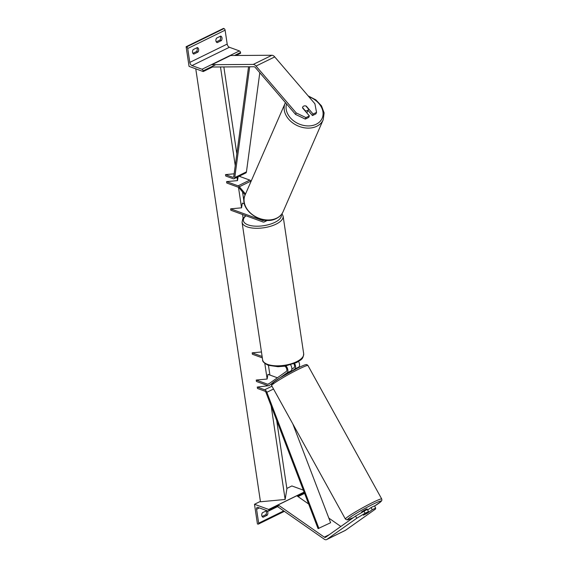 <?xml version="1.0" encoding="UTF-8"?>
<svg xmlns="http://www.w3.org/2000/svg" width="568" height="568" viewBox="0 0 568 568"><rect width="100%" height="100%" fill="white"/><g stroke="black" fill="none" stroke-linecap="round" stroke-linejoin="round"><path stroke-width="0.85" d="M294.643 363.47A4.679 2.584 63.9 0 1 294.764 369.044L292.144 370.897M298.576 361.454A4.679 2.584 63.9 0 1 298.74 367.098L296.659 368.568M284.831 366.161A3.124 1.725 63.9 0 1 286.705 368.923A3.124 1.725 63.9 0 1 286.3 371.465L268.288 384.216A1.562 0.859 63.9 0 1 268.224 384.252A1.562 0.859 63.9 0 1 267.748 384.252L256.232 380.049L256.445 381.455L267.954 385.658A3.124 1.725 63.9 0 0 268.912 385.651A3.124 1.725 63.9 0 0 269.04 385.573L271.887 383.563M277.383 377.777L267.918 374.326L267.137 379.034L256.232 380.049M261.45 351.975L252.171 352.842L252.377 354.24L262.331 357.883M252.171 352.842L262.125 356.477M286.052 365.955A4.679 2.584 63.9 0 1 287.053 372.828L280.28 377.621M293.834 363.797A3.124 1.725 63.9 0 1 294.011 367.688L291.846 369.221M287.138 373.63L291.029 370.876A4.679 2.584 -116.1 0 0 290.653 364.876M367.12 513.309L372.246 509.73L375.682 508.048L374.475 505.868L371.046 507.551L372.246 509.73M363.875 511.065L365.082 513.245L356.775 518.236L355.575 516.056L367.304 509.382L368.511 511.562L363.406 515.176L367.141 513.344M356.775 518.236L326.785 539.465A4.991 2.755 63.9 0 1 326.579 539.593A4.991 2.755 63.9 0 1 325.052 539.6A4.991 2.755 63.9 0 1 324.186 539.139L278.029 506.926L278.128 504.909L324.285 537.122A2.499 1.377 63.9 0 0 324.711 537.356A2.499 1.377 63.9 0 0 325.478 537.349A2.499 1.377 63.9 0 0 325.585 537.285L355.575 516.056M375.682 508.048L375.469 509.077L345.479 530.306A4.991 2.755 63.9 0 1 345.266 530.434L326.579 539.593M308.637 504.001L296.823 495.75L278.128 504.909M340.85 526.479L328.829 518.094M367.631 509.965L371.046 507.551M368.511 511.562L365.082 513.245M267.847 512.499A3.124 2.258 110.1 0 0 266.584 510.717A3.124 2.258 110.1 0 0 266.577 510.71L262.373 512.776A3.124 2.258 -69.9 0 0 263.041 517.263L267.251 515.204A3.124 2.258 110.1 0 0 267.847 512.499M266.072 510.959A3.124 2.258 -69.9 0 1 266.435 511.981A3.124 2.258 -69.9 0 1 265.831 514.686L262.132 516.497M257.432 523.923L254.499 504.277L268.671 509.453L268.778 510.156A1.406 0.774 63.9 0 1 268.486 511.086A1.406 0.774 63.9 0 1 268.053 511.086L258.028 507.423A2.812 1.548 -116.1 0 0 257.169 507.43A2.812 1.548 -116.1 0 0 256.587 509.283L258.66 523.178A1.406 0.774 63.9 0 1 258.369 524.108A1.406 0.774 63.9 0 1 257.936 524.108L257.432 523.923M303.34 490.134L291.881 485.952L286.84 488.423M260.407 501.381L254.499 504.277M304.086 492.101L268.671 509.453M265.831 514.686L267.251 515.204M368.774 512.137L363.477 515.176L368.774 512.137L368.469 511.59M361.809 512.308L361.589 511.896L365.735 509.382L367.049 508.878L367.475 509.681M291.043 371.493L290.795 371.046M309.375 115.9L305.946 117.583L296.205 112.918L295.545 114.416L305.293 119.081L308.722 117.406L309.375 115.9L302.538 107.927A3.124 2.357 -156.4 0 1 302.687 107.089A3.124 2.357 -156.4 0 1 303.646 106.124A3.124 2.357 -156.4 0 1 306.28 106.095L313.117 114.069L316.546 112.386L315.893 113.891L312.464 115.567L313.117 114.069M316.546 112.386L314.892 103.759L274.727 56.899A4.991 2.755 -116.1 0 0 272.746 55.408A4.991 2.755 -116.1 0 0 271.937 55.259L230.629 55.522L211.935 64.688L253.243 64.418A4.991 2.755 -116.1 0 1 254.059 64.575A4.991 2.755 -116.1 0 1 256.033 66.066L296.205 112.918M295.545 114.416L255.38 67.564A2.499 1.377 -116.1 0 0 254.393 66.818A2.499 1.377 -116.1 0 0 253.981 66.74L212.68 67.01L212.446 66.278M308.048 110.419L312.464 115.567M305.293 119.081L305.946 117.583M303.646 106.124A3.124 2.357 23.6 0 0 302.687 107.089A3.124 2.357 23.6 0 0 302.559 107.558L305.272 110.724A3.124 2.357 23.6 0 0 307.451 110.554A3.124 2.357 23.6 0 0 308.41 109.588A3.124 2.357 23.6 0 0 308.538 109.12L305.825 105.953A3.124 2.357 23.6 0 0 303.646 106.124M306.642 112.712A3.124 2.357 23.6 0 0 307.43 111.839L308.41 109.588M197.359 47.549A3.124 2.258 -69.9 0 1 197.366 47.549A3.124 2.258 -69.9 0 1 198.63 49.331A3.124 2.258 -69.9 0 1 198.033 52.036L193.823 54.102A3.124 2.258 110.1 0 0 193.823 54.102L193.823 54.102A3.124 2.258 110.1 0 1 193.155 49.608L197.359 47.549M192.914 53.335L196.613 51.518A3.124 2.258 110.1 0 0 197.21 48.82A3.124 2.258 110.1 0 0 196.855 47.797M220.725 36.096A3.124 2.258 -69.9 0 1 220.732 36.096A3.124 2.258 -69.9 0 1 221.996 37.886A3.124 2.258 -69.9 0 1 221.399 40.584L217.189 42.65A3.124 2.258 110.1 0 0 217.189 42.65L217.189 42.65A3.124 2.258 110.1 0 1 216.522 38.155L220.725 36.096M216.28 41.883L219.979 40.065A3.124 2.258 110.1 0 0 220.576 37.367A3.124 2.258 110.1 0 0 220.221 36.345M186.112 46.725L189.052 66.371L203.23 71.554L203.124 70.851A1.406 0.774 -116.1 0 0 202.023 69.253L191.998 65.59A2.812 1.548 63.9 0 1 189.797 62.402L187.724 48.507A1.406 0.774 -116.1 0 0 186.624 46.91L186.112 46.725L223.501 28.4L224.005 28.585L186.624 46.91M236.004 55.486L240.619 53.229L240.512 52.526A1.406 0.774 -116.1 0 0 239.412 50.928L229.387 47.265A2.812 1.548 63.9 0 1 227.186 44.077L225.106 30.182A1.406 0.774 -116.1 0 0 224.005 28.585M212.652 66.932L203.23 71.554M219.979 40.065L221.399 40.584M196.613 51.518L198.033 52.036M244.453 203.891L242.33 203.11L241.549 207.824L230.644 208.839L262.65 220.526A3.124 1.725 -116.1 0 0 263.602 220.519A3.124 1.725 -116.1 0 0 264.092 220.008M238.127 176.733L237.488 180.617L226.582 181.625L238.091 185.835A3.124 1.725 -116.1 0 1 239.334 186.766L245.532 194M251.134 181.178L251.013 181.043A3.124 1.725 -116.1 0 0 249.778 180.106L239.156 176.229M245.127 194.938L238.922 187.703A1.562 0.859 -116.1 0 0 238.304 187.234L226.788 183.031L226.582 181.625M230.644 208.839L230.856 210.238L262.856 221.932A4.679 2.584 -116.1 0 0 264.29 221.925A4.679 2.584 -116.1 0 0 265.299 220.164M292.832 423.941L330.611 522.737L318.052 528.609L265.973 392.431A1.562 0.859 -116.1 0 0 264.894 391.175L257.496 388.469L257.283 387.071L268.238 385.736M318.925 528.467L266.853 392.282A3.124 1.725 -116.1 0 0 264.681 389.769L257.283 387.071M234.137 173.808L225.531 174.61L232.93 177.315A1.562 0.859 63.9 0 0 233.405 177.308A1.562 0.859 63.9 0 0 233.746 176.747L248.55 66.775M249.686 66.768L234.761 177.585A3.124 1.725 63.9 0 1 234.094 178.714A3.124 1.725 63.9 0 1 233.143 178.714L225.737 176.016L225.531 174.61M259.796 72.711L246.448 171.863A3.124 1.725 63.9 0 1 245.781 172.984L234.094 178.714M271.17 406.014L285.143 499.478L286.904 488.814L276.68 420.419M223.849 66.939L236.835 153.8M240.115 175.761L240.243 176.627M242.529 191.913L244.311 203.834M268.451 365.352L269.899 375.05M220.498 66.96L235.244 165.607M236.991 177.294L237.488 180.617M238.489 187.326L241.549 207.824M242.55 214.512L243.111 218.247M264.802 363.406L267.137 379.034M195.761 68.82L260.464 501.771L285.143 499.478M298.74 367.098L294.764 369.044M269.324 383.485L267.748 384.252M291.029 370.876L287.053 372.828M329.255 534.687L324.285 537.122M345.479 530.306L326.785 539.465M283.723 510.902L258.66 523.178M259.377 507.913L256.587 509.283M304.334 492.733L297.376 496.141M278.682 505.3L268.778 510.156M267.613 364.386A20.753 8.627 -8.5 0 0 290.93 363.875A20.753 8.627 -8.5 0 0 303.674 353.708C303.177 359.956 300.515 359.672 296.737 362.505L284.667 366.19L277.951 366.715L268.245 365.281C264.184 363.25 262.317 361.44 262.629 359.842A20.753 8.627 -8.5 0 0 267.613 364.386M282.012 213.674L283.12 216.159A20.753 8.627 171.5 0 1 270.375 226.327A20.753 8.627 171.5 0 1 247.059 226.838A20.753 8.627 171.5 0 1 242.067 222.294L262.629 359.842M245.987 215.769A19.191 7.98 -8.5 0 0 248.017 224.864A19.191 7.98 -8.5 0 0 269.963 224.275A19.191 7.98 -8.5 0 0 281.295 214.647M353.289 517.675L347.154 519.947L345.401 519.067A20.753 1.541 -28.9 0 1 354.325 512.585A20.753 1.541 -28.9 0 1 372.998 502.346A20.753 1.541 -28.9 0 1 381.724 498.988L381.888 500.223L381.213 501.338L374.575 506.052A19.191 1.42 151.1 0 0 373.041 504.214A19.191 1.42 151.1 0 0 350.726 516.894A19.191 1.42 151.1 0 0 353.331 517.647M271.639 385.601C271.376 384.238 271.547 383.45 272.15 383.251L279.676 377.99L297.838 367.986C305.066 364.528 305.761 364.663 306.216 364.642C306.493 364.372 307.075 364.663 307.962 365.522A20.753 1.541 151.1 0 0 299.237 368.888A20.753 1.541 151.1 0 0 280.564 379.119A20.753 1.541 151.1 0 0 271.639 385.601L345.401 519.067M274.543 382.981A19.191 1.42 -28.9 0 1 277.255 379.516A19.191 1.42 -28.9 0 1 297.774 368.029M274.727 56.899L256.033 66.066M271.937 55.259L253.243 64.418M308.843 96.702A19.191 14.491 -156.4 0 1 322.624 110.298A19.191 14.491 -156.4 0 1 316.248 124.214A19.191 14.491 -156.4 0 1 294.657 121.602A19.191 14.491 -156.4 0 1 286.584 103.958M285.427 102.609L285.136 103.227A20.753 15.67 23.6 0 0 292.797 122.979A20.753 15.67 23.6 0 0 316.788 126.259A20.753 15.67 23.6 0 0 323.178 119.827L283.098 211.701A20.753 15.67 -156.4 0 1 276.708 218.14A20.753 15.67 -156.4 0 1 252.71 214.853A20.753 15.67 -156.4 0 1 245.056 195.108C237.978 209.074 262.096 226.518 276.446 218.431C279.555 216.891 281.771 214.647 283.098 211.701M227.186 44.077L189.797 62.402M225.106 30.182L187.724 48.507M240.512 52.526L234.442 55.501M215.748 64.66L203.124 70.851M239.412 50.928L202.023 69.253M229.387 47.265L191.998 65.59M263.8 219.958L262.65 220.526M249.778 180.106L238.091 185.835M251.013 181.043L239.334 186.766M271.973 386.197L264.681 389.769M273.527 389.016L266.853 392.282M233.704 176.932L232.93 177.315M246.448 171.863L234.761 177.585M304.583 493.393L298.037 496.602M278.057 506.393L268.486 511.086M284.383 511.356L258.369 524.108M283.12 216.159L303.674 353.708M245.61 215.634L242.777 218.794L242.067 222.294M381.724 498.988L307.962 365.522M285.136 103.227L245.056 195.108M308.154 95.893L315.836 99.861L321.495 105.868L324.129 112.925L323.178 119.827M267.585 220.306L264.29 221.925"/></g></svg>
